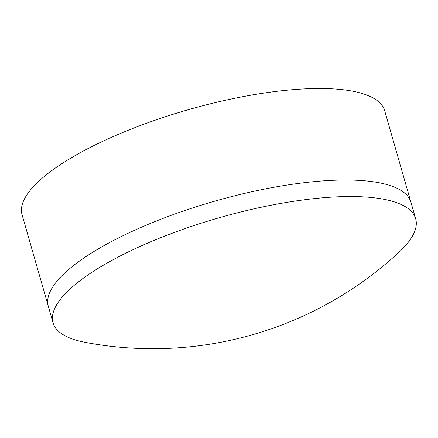 <?xml version="1.0" encoding="UTF-8"?>
<svg xmlns="http://www.w3.org/2000/svg" width="438" height="438" viewBox="0 0 438 438"><rect width="100%" height="100%" fill="white"/><g stroke="black" fill="none" stroke-linecap="round" stroke-linejoin="round"><path stroke-width="0.66" d="M398.843 252.387A188.619 55.15 164 0 0 415.673 218.786L410.937 202.274A188.619 55.15 164 0 0 388.895 185.154A188.619 55.15 164 0 0 232.589 196.334A188.619 55.15 164 0 0 73.305 265.718A188.619 55.15 164 0 0 57.931 280.052A188.619 55.15 164 0 0 48.311 306.255L22.07 214.74A188.619 55.15 164 0 1 47.063 174.198A188.619 55.15 164 0 1 244.289 96.393A188.619 55.15 164 0 1 384.695 110.759L410.937 202.274A188.619 55.15 164 0 0 388.895 185.154A188.619 55.15 164 0 0 232.589 196.334A188.619 55.15 164 0 0 73.305 265.718A188.619 55.15 164 0 0 57.931 280.052A188.619 55.15 164 0 0 48.311 306.255L53.047 322.768A188.619 55.15 164 0 0 85.125 342.341A362.385 362.385 0 0 0 398.837 252.387M415.673 218.786A188.619 55.15 164 0 0 275.267 204.42A188.619 55.15 164 0 0 78.041 282.225A188.619 55.15 164 0 0 53.047 322.768"/></g></svg>
